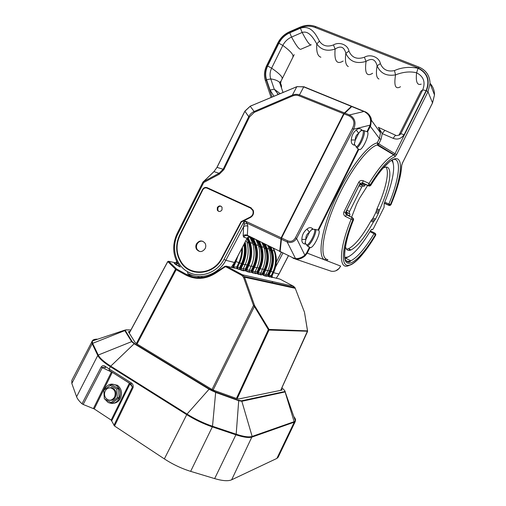 <?xml version="1.0" encoding="UTF-8"?>
<svg xmlns="http://www.w3.org/2000/svg" width="506" height="506" viewBox="0 0 506 506"><rect width="100%" height="100%" fill="white"/><g stroke="black" fill="none" stroke-linecap="round" stroke-linejoin="round"><path stroke-width="0.76" d="M97.139 339.147C94.432 339.153 92.819 339.766 92.32 340.981L71.839 380.36L71.827 383.459L76.596 396.761C77.355 398.836 79.157 401.182 82.01 403.794L101.162 367.002L102.294 367.679L83.161 404.471L82.01 403.794M83.161 404.471L94.242 408.943L111.175 420.088L114.552 426.02L164.355 458.898C172.786 464.382 181.553 468.537 190.642 471.358L214.652 478.606C222.551 480.915 228.219 481.314 231.653 479.796L276.883 458.417L278.192 457.171M94.242 408.943L112.256 372.384L111.51 371.815M113.913 425.394L132.408 387.046L133.078 387.602C133.476 385.325 132.793 383.706 131.029 382.751L131.022 384.124L132.408 387.046L129.422 383.112M105.109 367.679C103.92 366.97 102.984 366.97 102.294 367.679L111.428 371.961L93.42 408.525M105.393 367.837L105.153 366.325C103.806 365.187 102.478 365.414 101.162 367.002M76.596 396.761L97.778 355.452C99.372 358.59 103.566 362.328 110.359 366.667L109.195 368.994L105.153 366.325M130.074 331.5L128.505 331.67L128.581 332.062L135.115 342.461L137.012 344.004L211.046 388.918L214.342 390.505L236.549 398.494L238.87 398.943L282.025 390.063L281.893 389.31L281.456 390.177M281.418 388.823L281.893 389.31M272.133 275.656L273.79 271.981C276.674 265.416 277.092 258.781 275.043 252.07L274.53 251.893M304.372 311.981L295.004 287.686L293.543 286.282L279.982 279.11L272.721 277.358L272.038 276.504M271.172 275.764L268.635 275.024L270.362 271.254L272.898 271.994C275.953 265.043 276.396 258.016 274.227 250.919L273.132 248.016L274.239 250.919L271.69 250.306L270.223 246.574M271.279 277.168L267.959 276.308L267.693 274.613L266.169 274.239M266.029 274.492L266.086 275.852L267.959 276.308L267.649 275.966M267.693 274.613L268.161 274.828L267.851 276.055L268.635 275.024L267.712 274.587L269.432 270.83L269.9 271.033C272.879 264.258 273.316 257.409 271.21 250.489L269.458 246.201M249.287 270.368L246.333 269.527L248.206 265.435C251.501 257.927 252.007 250.356 249.724 242.709L247.655 237.649M252.684 243.5L252.684 243.449C254.973 251.128 254.467 258.743 251.153 266.289L249.268 270.406L249.344 271.817L249.85 272.298L247.409 271.716L245.201 270.463L245.309 269.078L247.187 264.973C250.375 257.725 250.862 250.407 248.661 243.019L250.261 242.608L248.06 237.282M243.222 268.876L243.278 270.356L245.555 270.912L245.233 270.539M243.38 268.604L245.827 269.312L245.454 270.64L246.333 269.527L245.846 269.268L247.712 265.195L245.271 264.467M268.749 329.128L268.357 329.64L269.009 330.057L269.034 329.425L254.803 305.972L254.391 306.484L253.519 305.504L243.588 277.44L244.543 277.218L244.221 276.504L242.5 274.802L241.887 275.422L225.834 266.795L225.107 266.839L224.936 266.301L226.454 266.188L225.834 266.795M254.803 305.972L254.474 305.263L253.519 305.504L212.039 389.481M304.574 312.803L307.553 330.88L269.034 329.425M307.585 331.234L269.009 330.057L237.169 398.703M255.163 273.227L257.219 273.721L256.966 271.962L255.245 271.539M260.672 273.177L260.735 274.562L261.222 275.024L256.903 273.366M263.904 247.377L263.898 247.339C266.137 254.72 265.669 262.032 262.494 269.262L260.66 273.208L257.94 272.386L257.111 273.455L257.453 272.184L256.978 271.931L258.768 268.022L259.262 268.231C262.361 261.178 262.823 254.056 260.653 246.858L261.159 246.662L258.648 240.856M249.35 271.823L251.514 272.348L251.261 270.552L249.439 270.103M255.1 271.804L255.157 273.215L255.656 273.689L251.191 271.981M258.408 245.48L258.408 245.435C260.66 252.962 260.173 260.419 256.928 267.807L255.081 271.836L252.26 270.988L251.406 272.076L251.76 270.78L251.273 270.52L253.101 266.529L253.607 266.744C256.77 259.54 257.25 252.273 255.049 244.929L255.562 244.727L252.412 237.769M266.131 275.922L266.567 276.308L266.086 275.852L266.042 274.524L263.392 273.733L265.157 269.888C268.256 262.835 268.711 255.713 266.529 248.522L264.575 243.784M266.567 276.308L264.41 275.789L262.348 274.619L262.437 273.316L264.208 269.458L264.689 269.66C267.725 262.747 268.174 255.764 266.036 248.712L267.035 248.421L265.315 244.151M261.874 242.45L263.885 247.333C266.118 254.714 265.65 262.026 262.469 269.262L260.236 268.673L258.414 272.652L258.484 274.018L262.399 274.701L264.41 275.789M260.818 272.917L262.918 273.531L262.589 274.783L263.392 273.733L262.937 273.487L264.689 269.66L265.644 270.09C268.781 262.943 269.249 255.72 267.035 248.421L269.16 249.161L267.636 245.296L269.173 249.205M243.304 270.394L243.797 270.849L241.773 270.362L239.869 269.54L239.629 267.674L236.871 266.902L238.807 262.684L239.553 262.962L237.624 267.181L237.694 268.648L238.218 269.141L237.08 268.635L237.137 266.997M241.773 270.362L239.515 269.084L236.764 268.56L236.871 266.902L233.627 267.035L234.133 268.041M240.154 267.914L240.673 268.129L242.583 263.955L243.114 264.183L241.179 268.414L240.673 268.129L239.774 269.262L240.154 267.914L239.629 267.674L241.545 263.487L239.553 262.962C241.786 258.003 242.735 252.836 242.399 247.466M238.218 269.141L239.869 269.54L239.547 269.16M293.569 286.295L242.5 274.802L226.454 266.188L235.809 268.446M233.81 267.965L233.418 267.143L232.924 267.75M236.89 268.673L236.068 268.509M180.281 267.06L176.006 264.708L177.29 263.525L175.639 264.189L174.203 263.284L175.19 263.234M176.683 261.469L176.107 262.557L174.203 263.284M177.309 262.677L176.948 263.348L176.151 262.469M194.329 275.89L186.372 274.385C195.967 279.268 205.657 278.705 215.442 272.69M137.031 344.017L176.164 269.698L167.802 261.621M288.464 255.6L278.888 274.088L276.238 278.205M272.962 281.652L271.823 282.582M282.456 252.627L279.888 251.722L279.748 251.286L281.159 237.795L343.669 113.724L351.366 106.38L351.923 106.443M378.399 144.362L378.115 145.601M272.114 96.975L266.289 79.872C264.815 75.267 265.195 70.612 267.415 65.919L278.635 43.155C281.102 38.317 284.789 34.787 289.704 32.555L300.324 27.919C305.333 25.819 310.197 25.648 314.922 27.4L418.241 68C427.627 72.858 430.359 80.435 426.431 90.732L427.987 91.738L396.565 154.627L394.977 153.697L394.338 154.842L377.855 144.773L377.716 145.361M279.748 251.286L247.345 235.265L247.839 226.233L247.086 223.222L244.512 220.679L281.159 237.795M280.773 238.971L247.086 223.222L244.088 224.341L244.512 220.679L224 259.388C217.023 273.177 199.623 278.933 187.65 271.735C175.373 265.087 170.883 247.276 177.859 234.006L177.132 233.544L202.925 182.166L203.697 182.54L203.494 181.61L203.178 181.806M247.839 226.233C246.207 225.568 244.796 225.739 243.601 226.732L244.088 224.341M250.381 236.764L247.523 235.714L247.345 235.265C245.733 234.601 244.341 234.771 243.165 235.771L243.601 226.732L225.828 260.274C218.491 274.79 200.174 280.83 187.587 273.246L187.65 271.735M247.523 235.714C245.941 235.119 244.664 235.581 243.696 237.105L243.165 235.771M250.35 236.751C248.952 236.485 247.851 237.01 247.067 238.313L234.537 262.519L225.828 260.274L224 259.388M304.195 86.823L303.733 86.893L298.989 95.798L343.669 113.724M202.476 189.579C203.659 187.656 205.227 187.018 207.175 187.682L250.761 207.675L253.221 210.287C254.12 213.349 253.196 215.739 250.457 217.46L241.349 222.026L222.115 258.319C213.924 275.017 190.357 277.275 181.142 262.734C175.683 254.05 175.202 244.796 179.681 234.974L202.476 189.579L202.843 189.769C203.886 188.074 205.265 187.511 206.986 188.093L250.565 208.099L252.81 210.483C253.632 213.279 252.791 215.467 250.28 217.042L250.774 217.283M297.016 86.621L304.441 86.918M344.27 112.857L299.584 94.951C297.218 94.084 294.815 94.148 292.367 95.141L292.563 95.976C294.764 95.052 296.908 94.989 298.989 95.798M213.614 172.027L217.036 167.372L244.879 111.276L250.23 106.285L254.138 111.491L254.303 112.326L292.563 95.976M295.643 87.133L296.775 86.798L292.367 95.141L254.138 111.491C251.754 112.566 249.958 114.293 248.743 116.671L223.159 169.27L216.954 167.347L243.772 113.3M254.303 112.326L249.502 116.93L248.743 116.671L244.834 111.181L250.211 106.209L251.944 105.412M223.886 169.586L219.3 174.222L219.079 173.299L223.159 169.27L223.886 169.586L249.502 116.93M205.328 187.878L207.764 187.985L251.261 207.941M194.671 272C189.339 270.546 185.038 267.516 181.78 262.905L181.237 262.083M295.377 237.839L352.385 128.575L353.599 129.232C356.388 122.857 355.022 118.094 349.494 114.944L363.903 111.503L351.784 106.551L344.086 113.894L281.564 237.984L287.522 240.767L287.168 241.963C291.013 243.26 294.157 242.096 296.598 238.478L295.377 237.839C293.461 241.103 290.842 242.077 287.522 240.767M351.784 106.551L352.22 106.456M292.923 257.801L295.536 258.579L296.111 259.142L293.037 258.231L292.923 257.801L280.147 251.482L281.564 237.984M212.697 268.648C206.91 272.089 200.933 273.05 194.753 271.545M251.077 208.371L253.538 211.413M385.142 130.649L384.63 130.535L382.258 133.628L380.993 139.441L379.399 138.505L380.474 132.869L371.322 120.156C370.759 116.19 368.697 113.388 365.136 111.744L364.333 111.409M344.694 113.021L349.494 114.944L348.912 115.83L344.086 113.894M241.558 221.919L241.039 221.679L250.28 217.042M241.039 221.679L221.736 258.104C213.684 274.518 190.515 276.731 181.464 262.424C176.12 253.898 175.645 244.809 180.047 235.17L202.843 189.769M281.184 239.167L287.168 241.963L295.536 258.579C298.755 258.756 301.867 257.611 304.859 255.163L305.15 255.802L307.205 253.12L340.627 266.074M296.111 259.142C299.305 259.369 302.316 258.256 305.15 255.802M340.614 266.086L339.096 268.452C337.129 270.691 334.555 271.627 331.367 271.267L295.396 259.04M351.999 106.405L364.971 111.712C369.374 114.533 371.493 117.348 371.322 120.156L370.715 125.38L370.158 125.121C371.499 119.138 369.696 114.729 364.756 111.896M380.993 139.441L378.804 143.831L377.084 144.988L377.837 144.779L377.21 142.894L379.399 138.505L370.316 126.31L370.715 125.38M205.158 248.579C206.018 246.726 205.986 244.948 205.069 243.241C202.134 239.989 199.256 240.217 196.448 243.93C195.569 245.834 195.626 247.649 196.606 249.376C199.547 252.513 202.4 252.247 205.158 248.579M221.989 209.895L222.045 207.302C220.515 205.404 218.946 205.48 217.333 207.53L217.295 210.148C218.826 212.014 220.395 211.932 221.989 209.895M361.948 130.447L360.5 130.991L361.847 129.985L361.948 130.447L363.65 130.51L367.52 131.927C369.614 134.248 363.39 148.656 359.874 149.668L358.261 149.15L318.008 230.034L313.062 229.224L311.285 229.926L312.714 228.801L312.822 229.25M305.289 243.38L309.324 247.478L306.642 252.867L304.859 255.163L296.598 238.478L353.599 129.232L370.158 125.121L367.008 131.573M354.434 144.368L358.261 149.15M309.324 247.478L310.671 247.681C314.517 246.631 321.354 231.59 318.565 230.293L318.008 230.034M395.85 135.355L395.483 135.197L393.13 138.328L382.258 133.628L379.032 128.29L380.474 132.869L378.83 128.29M379.032 128.29L378.317 127.31L395.483 135.197C395.591 135.81 397.033 135.684 399.81 134.817L400.828 133.729L422.731 89.872L426.147 90.618C429.999 80.498 427.317 73.06 418.101 68.285C409.601 66.571 401.72 67.342 394.465 70.587L395.547 74.869C403.187 71.896 410.202 71.207 416.59 72.788L418.101 68.285M402.46 162.976L401.732 165.101M396.565 154.627L394.965 156.746L394.44 154.925L393.902 155C387.413 157.708 379.108 167.195 368.982 183.457L363.27 180.762C361.366 180.123 359.874 180.579 358.792 182.128L343.865 212.052C343.258 213.899 343.789 215.366 345.459 216.454L351.126 219.225C338.337 250.736 338.716 271.165 349.475 265.233C352.233 264.556 355.762 261.874 360.063 257.187C365.168 251.488 370.379 244.17 375.692 235.233L375.844 234.253L375.123 233.304M400.518 86.735C395.458 89.745 393.801 85.786 395.547 74.869C386.603 76.4 380.449 73.383 377.096 65.818C375.433 59.259 371.752 57.792 366.047 61.397L364.39 57.248C370.392 53.687 379.247 57.159 380.379 63.611L377.096 65.818C375.787 73.585 376.407 77.981 378.95 79.006M372.618 73.262C366.736 77.02 364.541 73.06 366.047 61.397C356.344 64.243 349.608 61.555 345.845 53.32C344.207 46.868 340.639 45.439 335.13 49.038L333.448 44.933C339.305 41.403 347.894 44.775 348.957 51.106L345.845 53.32C344.864 60.802 345.687 65.217 348.305 66.577M300.412 28.184L302.171 32.46L291.557 37.071C287.686 38.823 284.777 41.606 282.829 45.413L278.882 43.257C281.317 38.494 284.948 35.009 289.786 32.814L300.412 28.184C311.342 24.731 316.218 35.211 319.444 41.157L316.8 43.921C316.25 51.745 317.61 56.179 320.886 57.222M343.15 61.043C336.768 64.907 334.099 60.91 335.13 49.038C327.148 51.644 321.038 49.942 316.8 43.921C313.296 37.823 308.647 30.354 302.171 32.46C306.927 41.593 309.963 45.698 311.279 44.781M270.071 90.068L266.554 79.752L270.754 78.93L274.277 89.227L270.071 90.068L273.929 96.216M280.191 93.597L274.277 89.227L278.3 94.388M202.868 241.273C200.382 240.805 198.447 241.754 197.055 244.132C196.183 246.03 196.233 247.845 197.213 249.572L199.478 251.476M221.173 206.296C219.787 205.967 218.7 206.467 217.909 207.795L217.865 210.414L218.756 211.407M354.478 144.526L354.396 143.255L354.282 145.19C352.012 144.552 351.025 142.819 351.322 139.991C351.569 135.804 353.226 132.477 356.287 129.998C358.292 128.208 360.145 128.201 361.847 129.985M312.303 229.338L311.285 229.926L309.413 232.336L307.041 229.047C309.084 227.264 310.975 227.181 312.714 228.801M305.15 242.893L305.928 239.351L301.867 239.458C301.968 235.195 303.695 231.723 307.041 229.047M305.928 239.351C305.611 236.289 306.775 233.949 309.413 232.336L305.928 239.351M305.403 243.019L305.15 242.266L305.118 244.069C302.765 243.683 301.684 242.146 301.867 239.458M361.157 130.921L361.543 130.491L360.5 130.991L358.703 133.268L356.287 129.998M354.352 143.824L355.351 139.998L351.322 139.991M355.351 139.998C355.168 137.018 356.281 134.773 358.703 133.268L355.351 139.998M394.965 156.746C388.633 159.124 380.404 168.454 370.278 184.722L368.185 185.5L362.486 182.799L363.27 180.762M343.865 212.052L345.579 212.514L360.139 183.324L361.575 184.652L363.182 183.45L362.486 182.799L360.139 183.324L358.792 182.128M346.926 215.031L346.68 214.386L347.141 213.589L345.579 212.514L345.579 213.627L346.521 214.765M346.888 215.012L346.446 214.797L345.459 216.454M389.133 205.487L388.671 205.082L390.512 204.418L390.898 204.791L389.057 205.455L384.389 203.336M363.245 183.476L368.697 185.987L368.185 185.5L368.982 183.457L370.778 185.215L368.766 186.018M348.691 250.4L350.114 249.515M346.623 214.873L347.141 213.589L346.68 214.386L345.579 213.627L346.446 214.797L352.106 217.555L351.126 219.225L352.865 219.598L353.011 218.605L352.106 217.555L353.567 218.984L352.758 217.909M362.22 183.583L361.575 184.652L362.638 183.343M345.573 260.084C346.793 261.52 348.545 261.76 350.816 260.805C349.26 262.816 347.451 262.45 345.402 259.698C343.346 256.77 345.434 239.167 353.517 219.901L353.428 219.977C344.124 243.329 342.107 260.988 347.514 263.044C352.91 265.182 364.39 253.063 375.294 234.828L375.718 235.113C364.307 254.347 352.189 267.282 346.483 265.106C340.759 263.025 342.935 244.29 352.865 219.598L353.428 219.977L353.567 218.984L353.511 219.768M375.294 234.828L375.42 233.955L374.598 233.013L374.029 233.683L375.294 234.828M391.321 160.326C396.356 163.83 392.852 182.818 384.212 203.437L384.06 207.315L373.46 228.503L372.505 229.68L371.644 229.288L370.765 230.325C361.954 244.967 354.339 253.86 347.919 256.985L344.833 257.459M349.519 216.296L349.956 214.013L349.216 213.5L349.545 211.483L361.752 187.011L362.808 185.759L363.972 186.417L365.44 184.488M349.703 215.828L346.989 214.525L347.23 212.71L346.483 212.197L346.806 210.173L358.994 185.734L360.051 184.481L362.96 185.727M361.354 185.082L362.631 183.349M346.49 249.161L348.495 248.712C354.915 245.473 362.391 236.232 370.917 220.977L373.093 217.947L375.794 212.545L377.027 208.75C385.534 190.199 389.772 171.679 385.964 167.144M345.44 246.441C346.174 249.983 348.027 251.153 351 249.958C357.381 246.688 364.832 237.415 373.358 222.14L375.534 219.104L378.235 213.696L379.481 209.901C390.626 185.898 393.776 163.147 383.984 167.657L383.112 168.087M367.653 185.506L359.589 198.175L356.559 204.253L351.594 217.302M350.076 249.496L348.615 250.394M113.591 403.25C116.595 402.934 118.885 401.29 120.46 398.311C122.522 393.004 121.529 388.659 117.474 385.281L111.851 384.086M104.868 399.114L107.98 402.359C112.61 404.534 116.374 403.238 119.271 398.481C121.339 393.162 120.339 388.804 116.279 385.414C111.535 382.928 107.645 384.149 104.622 389.063L104.261 389.873M103.869 391.081L104.255 397.824M111.042 402.555L112.452 402.909L119.1 397.729L118.556 388.564L111.383 384.636L103.825 390.215L104.312 398.804L111.042 402.555L117.303 397.678L116.791 389.044L110.036 385.338M119.1 397.729L117.303 397.678M118.556 388.564L116.791 389.044M109.176 400.189C111.839 400.739 113.92 399.702 115.406 397.071C116.93 392.245 115.583 389.082 111.352 387.571L108.094 388.197M114.59 397.046C116.064 392.39 114.754 389.329 110.675 387.874C108.303 387.647 106.481 388.69 105.21 391.005C104.128 393.472 104.299 395.8 105.716 398.001C108.923 401.207 111.877 400.885 114.59 397.046M91.965 341.158L92.181 343.738L71.827 383.459M125.343 330.595L132.186 341.632L131.617 341.645L134.172 343.738L110.732 366.161C103.983 361.86 99.821 358.153 98.234 355.041L97.778 355.452L92.181 343.738L92.623 343.346L92.32 340.981L124.666 330.165L124.792 330.608L92.623 343.346L98.234 355.041L131.617 341.645L124.792 330.608L126 329.893L130.883 330.007M164.355 458.898L187.024 414.079L110.732 366.161L110.359 366.667L186.663 414.616C195 419.79 203.557 423.883 212.33 426.887L190.642 471.358M276.883 458.417L294.271 422.149L252.102 437.045C248.971 438.057 243.607 437.317 236.017 434.837L212.33 426.887L212.507 426.261L236.188 434.218L214.652 478.606M126 329.893L124.666 330.165L132.06 341.594L134.495 343.549L134.172 343.738L209.073 389.24L187.024 414.079C195.303 419.215 203.798 423.275 212.507 426.261L215.695 392.036L238.617 400.271L238.705 400.695L241.843 401.29L241.488 400.815L284.884 391.524L284.701 390.588L281.912 387.741M284.884 391.524L285.194 391.916L241.843 401.29L252.146 436.425L294.309 421.624L295.333 420.903L295.384 421.283L294.271 422.149L284.998 391.606L241.621 400.923L238.636 400.297L215.714 392.061L209.37 389.013L134.495 343.549L209.389 389.006L209.073 389.24L215.771 392.46L238.705 400.695L236.188 434.218C243.721 436.684 249.041 437.418 252.146 436.425L231.653 479.796M284.701 390.588L295.333 420.903C295.909 419.974 295.434 418.576 293.897 416.704M285.131 391.321L285.239 391.65M125.905 329.849L130.902 329.963M132.186 341.632L134.52 343.542M209.389 389.006L215.695 392.036M238.617 400.271L241.488 400.815M111.175 420.088L129.384 383.187L112.288 372.308M111.801 420.695L130.112 383.548M114.552 426.02L133.078 387.602M130.795 383.984L109.226 370.373L109.195 368.994L131.029 382.751M129.1 331.481L128.714 332.271M275.043 252.07L273.48 248.187L275.043 252.07M275.087 252.203L275.074 252.083C277.149 258.8 276.744 265.435 273.86 271.988L273.019 271.779M273.809 271.937L272.158 275.7L272.158 276.997L272.083 275.7L271.311 275.511M272.905 271.981L271.159 275.789L271.229 277.092L271.184 275.789L272.917 272C275.972 265.049 276.415 258.022 274.239 250.919L274.239 250.957M272.721 277.358L271.108 276.738M271.235 277.098L272.626 277.433M271.703 277.541L271.229 277.092L269.154 276.592L269.635 277.041M265.96 275.492L269.186 276.738L269.084 275.277L270.836 271.456C273.917 264.448 274.366 257.364 272.184 250.204L270.919 246.922M268.161 274.828L269.9 271.033L270.362 271.254C273.398 264.347 273.841 257.364 271.69 250.306L270.716 250.584L268.73 245.84M267.914 270.432L269.432 270.83C272.367 264.157 272.797 257.409 270.716 250.584L269.47 250.16M267.807 270.659L266.042 274.524L267.788 270.653C270.906 263.563 271.361 256.397 269.16 249.161C271.38 256.409 270.925 263.569 267.807 270.659L265.644 270.09L263.854 273.993L263.93 275.334M262.595 269.034L264.208 269.458C267.2 262.646 267.642 255.764 265.536 248.807L266.036 248.712L263.759 243.38M262.171 243.051L263.221 243.424L262.981 242.994L265.536 248.807L264.202 248.351M261.868 242.444L263.885 247.333L261.159 246.662C263.373 253.999 262.899 261.267 259.736 268.465L260.236 268.673C263.443 261.374 263.917 254.006 261.672 246.561L259.433 241.242M257.453 272.184L259.262 268.231L259.736 268.465L257.94 272.386L256.978 271.931M257.061 267.573L258.768 268.022C261.823 261.071 262.279 254.05 260.141 246.96L260.653 246.858L257.769 240.42M256.656 241.058L257.794 241.47L256.934 240.008L260.141 246.96L258.711 246.466M256.928 267.807L254.6 267.193L252.741 271.254L252.81 272.652L255.157 273.215L255.113 271.83L256.953 267.807C260.198 260.426 260.685 252.968 258.408 245.435L255.985 239.755L258.408 245.435L255.562 244.727C257.807 252.216 257.32 259.635 254.094 266.978L254.6 267.193C257.87 259.742 258.37 252.222 256.087 244.626L253.253 238.187M251.76 270.78L253.607 266.744L254.094 266.978L252.26 270.988L251.273 270.52M251.292 266.055L253.101 266.529C256.219 259.433 256.694 252.266 254.518 245.03L255.049 244.929L251.457 237.295M250.546 236.846L254.518 245.03L252.994 244.506M248.459 237.017L250.217 237.656L252.684 243.449L249.66 236.663M251.153 266.289L248.724 265.65C252.064 258.041 252.576 250.362 250.261 242.608L252.671 243.443C254.992 251.14 254.493 258.756 251.185 266.295L249.3 270.4L249.344 271.817L246.896 271.229L247.409 271.716M243.152 269.97L246.915 271.361L246.827 269.799L248.724 265.65L247.712 265.195C250.944 257.839 251.438 250.413 249.199 242.918L247.276 238.149M249.376 271.867L249.85 272.298M245.827 269.312L245.321 269.047M247.029 242.456L248.661 243.019L246.966 238.731M213.134 390.012L254.391 306.484L268.357 329.64L236.441 398.456M212.583 391.125L212.741 390.803M235.872 399.677L236.03 399.342M211.489 390.588L211.653 390.265M254.474 305.263L244.543 277.218L295.308 288.325M280.735 390.328L307.591 331.386L304.523 312.518M307.553 330.88L280.685 390.335M293.448 286.883L294.283 287.528M249.218 271.437L253.316 273.132M255.195 273.272L255.656 273.689M255.03 272.848L258.977 274.486M260.773 274.625L261.222 275.024M262.918 273.531L262.45 273.284M243.924 244.55C245.075 251.039 244.278 257.352 241.545 263.487L242.077 263.708L240.179 267.87L239.642 267.642M253.253 238.181L253.658 238.908L255.815 239.452M241.678 248.844C241.76 253.651 240.799 258.262 238.807 262.684L235.998 261.501L233.627 267.035M244.746 242.975C246.333 250.122 245.612 257.111 242.583 263.955L242.077 263.708C244.961 257.225 245.714 250.571 244.341 243.753M243.797 270.849L241.248 269.862L241.179 268.414L243.203 268.914L245.138 264.689C248.516 256.997 249.034 249.224 246.7 241.375L245.752 241.046M237.826 256.226L235.998 261.501L235.473 261.26L236.422 258.908M235.473 261.26L232.545 267.655M224.923 266.339L215.448 272.658L215.619 273.196L225.107 266.839M279.388 393.175L279.628 392.65M243.588 277.44L241.887 275.422M236.599 399.936L236.751 399.601M245.138 242.222C246.966 249.673 246.289 256.991 243.114 264.183L245.132 264.708M177.53 263.069L177.29 263.525M176.006 264.708L175.038 264.081M197.353 276.466L199.952 277.712M185.721 274.992L176.164 269.698L176.815 269.103L186.372 274.385L185.721 274.992C195.594 280.014 205.562 279.42 215.619 273.196M174.412 263.101L175.133 263.253M136.354 343.58L175.493 269.262L176.158 268.825L168.751 261.317L168.005 261.431M176.815 269.103L186.309 274.385C195.898 279.312 205.613 278.736 215.448 272.658L224.936 266.301L226.384 266.188L242.431 274.809L244.221 276.504L295.004 287.693L304.365 311.949M127.923 335.674L128.189 335.187M129.277 333.163L167.739 261.722L168.384 261.311L167.688 261.634L129.226 333.081M176.48 268.882L168.694 261.362M168.751 261.317L175.778 262.835M246.713 241.432L246.707 241.381C249.06 249.23 248.541 257.01 245.157 264.714L243.241 268.907L243.278 270.356M273.537 272.696L278.92 274.024M269.685 277.054L270.299 276.27M282.987 252.892L275.599 266.978M231.299 267.358L234.43 262.513L247.067 238.313L243.696 237.105M351.366 106.38L303.948 86.981M219.3 174.222L203.697 182.54L177.859 234.006M268.104 276.384L269.009 275.245M281.431 252.266L276.346 261.975M219.079 173.299L203.494 181.61L214.025 171.635L219.079 173.299M179.681 234.974L180.079 235.113M207.175 187.682L207.764 187.985M250.761 207.675L251.242 207.928M295.548 87.26L251.811 105.558M200.294 276.561L202.976 277.465M352.385 128.575C355.237 122.813 354.08 118.562 348.912 115.83M244.942 111.175L243.728 113.388M217.023 167.391L213.861 171.698L202.925 182.166M221.736 258.104L222.159 258.237M387.292 150.554L387.096 150.946M266.289 79.872L265.479 80.884L271.096 97.405M266.554 79.752C265.106 75.223 265.473 70.644 267.661 66.027L278.882 43.257M333.448 44.933C327.338 47.197 322.67 45.938 319.444 41.157M364.39 57.248C356.945 59.74 351.803 57.69 348.957 51.106M394.465 70.587C387.602 71.991 382.909 69.67 380.379 63.611M393.13 138.328C397.539 139.979 401.207 138.77 404.13 134.685L426.147 90.618M377.855 144.773L394.44 154.925L393.902 155L377.084 144.988C367.217 147.86 348.691 172.869 336.022 201.571C323.283 230.268 319.571 255.03 326.085 259.04L324.314 259.761C317.49 255.663 321.449 229.654 334.845 199.851C348.172 170.035 367.407 144.767 377.21 142.894L394.977 153.697L426.431 90.732M354.687 145.032L354.282 145.19M305.542 243.879L305.118 244.069M326.085 259.04L327.926 259.768M327.546 259.692L326.218 260.501M358.754 149.536L318.565 230.293M309.874 247.75L307.205 253.12L306.642 252.867M369.816 125.924L370.316 126.31L367.52 131.927M289.786 32.814L291.557 37.071C296.427 46.109 299.596 50.138 301.057 49.158L310.893 44.945M280.4 84.799L281.007 81.181M430.049 83.351C433.028 86.589 434.509 90.466 434.49 94.976L432.459 102.984M419.569 67.336C426.368 70.543 429.86 75.932 430.049 83.496L427.987 91.738L432.522 102.851L402.498 162.894M267.415 65.919L266.611 65.742C264.246 70.72 263.841 75.691 265.403 80.663M278.635 43.155L277.813 43.01L266.611 65.742M289.704 32.555L289.603 31.739M300.21 27.109L300.324 27.919M314.922 27.4L315.927 26.654M419.113 67.146L418.241 68M404.13 134.685L400.828 133.729L399.234 134.59L399.139 135.222M421.188 84.141C417.165 85.609 415.635 81.827 416.59 72.788C423.63 76.45 425.679 82.143 422.731 89.872L420.878 91.238L399.247 134.558M292.898 56.817L292.923 56.761C293.663 54.718 290.299 50.935 282.829 45.413L271.621 68.158L267.661 66.027M281.444 87.816C281.747 85.697 281.121 83.882 279.565 82.358C277.724 80.618 274.79 79.474 270.754 78.93C269.616 75.375 269.9 71.782 271.621 68.158C279.198 73.427 282.702 76.931 282.12 78.651L282.095 78.708M356.819 147.942C360.386 146.139 365.851 133.23 364.143 130.592M307.294 245.998L307.313 245.986C310.697 245.087 316.946 232.627 315.662 229.351M390.948 204.664L390.898 204.791C397.571 188.624 401.125 175.607 401.568 165.734M384.364 203.077L388.671 205.082L388.874 204.026L390.512 204.418C398.918 184.07 402.763 165.513 398.968 160.111C395.23 154.653 383.466 164.532 370.778 185.215L370.594 185.506M356.041 147.088C360.531 145.532 366.534 127.145 361.297 130.839M305.409 243.19L305.428 243.683M306.389 245.043C309.4 245.6 316.528 231.476 314.378 229.205M312.556 229.281L312.196 229.547M346.534 214.778L352.182 217.517M375.61 235.296L375.844 234.253L374.598 233.013L370.373 230.976M384.756 202.115L388.874 204.026C399.493 178.675 402.118 156.588 392.523 159.618M370.398 230.938L374.674 233M393.39 164.393L392.428 159.668M345.048 258.566L349.001 256.472M345.01 258.421L345.813 258.294L350.816 260.805C357.299 257.579 365.035 248.541 374.029 233.683L369.937 231.71M347.23 212.71L349.956 214.013M372.359 229.68L371.587 229.313M362.182 184.076L364.921 185.341M361.752 187.011L358.994 185.734M346.806 210.173L349.545 211.483M349.216 213.5L346.483 212.197M379.076 211.015L376.622 209.863M376.274 211.261L378.722 212.412M375.794 212.545L378.235 213.696M379.481 209.901L377.027 208.75M373.093 217.947L375.534 219.104M372.384 219.041L374.826 220.205M373.978 221.204L371.537 220.04M373.358 222.14L370.917 220.977M295.384 421.283L278.148 457.26M250.552 236.852L252.133 239.427L250.9 238.984M260.735 274.562L260.685 273.202L262.494 269.262M266.086 275.852L263.923 275.327M260.609 274.195L262.399 274.701M279.438 393.162L279.679 392.637M180.187 266.947L175.569 264.24L174.804 263.392L176.05 262.475M176.638 261.368L176.05 262.469M200.104 277.712L197.466 276.466M127.873 335.592L128.138 335.105M288.521 255.625L278.958 274.088L276.295 278.218M273.006 281.665L271.867 282.595M248.984 236.751L247.168 238.345M351.588 106.235L303.954 86.76L296.845 86.684L250.211 106.209M179.655 266.27C172.666 256.144 171.825 245.233 177.132 233.544M181.142 262.734L181.78 262.905M186.1 267.617L185.512 267.491M234.537 262.519L231.394 267.383M252.81 210.483L253.323 210.749M335.883 270.773L339.203 268.382M339.229 268.344L340.658 266.099M277.813 43.01C280.438 37.868 284.347 34.123 289.552 31.764L300.159 27.134C305.453 24.908 310.621 24.718 315.674 26.559L418.936 67.077C426.058 70.176 429.758 75.647 430.049 83.496L434.49 94.976L432.529 102.933L402.51 162.951L401.713 165.367C401.252 175.386 397.659 188.51 390.955 204.747L389.924 205.544M386.388 149.997L386.186 150.402M278.199 94.432L277.408 93.553L278.597 94.268M197.213 249.572L196.606 249.376M217.865 210.414L217.295 210.148M357.634 148.675L359.874 149.668M307.313 245.986L310.671 247.681M283.025 92.415L279.565 82.358L280.963 81.27L294.188 54.629M399.234 134.59L399.81 134.817M370.753 185.373C375.117 178.314 379.234 172.552 383.099 168.1L389.949 161.294M369.658 186.088L370.734 185.405M363.529 186.214L363.972 186.417M362.808 185.759L360.051 184.481M348.495 248.712L351 249.958M117.474 385.281L116.279 385.414M110.675 387.874L111.352 387.571"/></g></svg>
